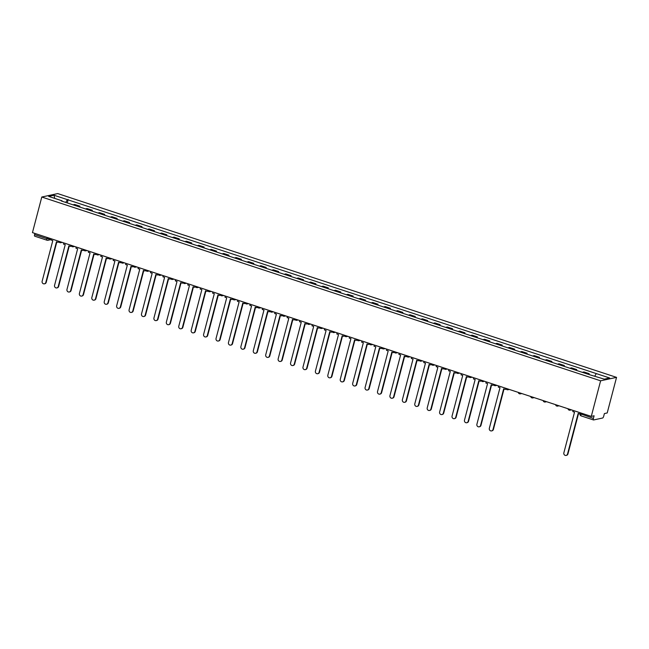 <?xml version="1.0" encoding="UTF-8"?>
<svg xmlns="http://www.w3.org/2000/svg" width="649" height="649" viewBox="0 0 649 649"><rect width="100%" height="100%" fill="white"/><g stroke="black" fill="none" stroke-linecap="round" stroke-linejoin="round"><path stroke-width="0.97" d="M591.28 416.398L594.095 415.79L593.413 418.41A1.769 0.576 108.2 0 0 593.494 419.952A1.769 0.576 108.2 0 0 593.608 419.96L602.629 418.013A1.769 0.576 108.2 0 0 603.708 416.187L604.389 413.567L607.213 412.959L616.55 377.369L57.72 193.58L41.787 197.02L600.617 380.809L591.28 416.398L32.45 232.61L41.787 197.02M34.778 236.163A1.769 0.576 -71.8 0 1 34.673 236.163A1.769 0.576 -71.8 0 1 34.584 234.613L46.931 238.678L50.914 238.686M34.9 233.421L34.584 234.613M616.55 377.369L600.617 380.809M587.791 374.116A4.072 1.314 -71.8 0 1 588.213 373.897L589.187 373.686L583.93 371.958L582.956 372.169A4.072 1.314 108.2 0 0 582.534 372.388M588.967 374.505L589.187 373.686M575.363 370.035A4.072 1.314 -71.8 0 1 575.793 369.808L576.766 369.597L571.509 367.869L570.536 368.08A4.072 1.314 108.2 0 0 570.114 368.308M576.547 370.425L576.766 369.597M562.943 365.947A4.072 1.314 -71.8 0 1 563.373 365.728L564.338 365.517L559.089 363.789L558.116 364A4.072 1.314 108.2 0 0 557.686 364.219M564.127 366.336L564.338 365.517M550.522 361.866A4.072 1.314 -71.8 0 1 550.944 361.639L551.918 361.428L546.661 359.7L545.695 359.911A4.072 1.314 108.2 0 0 545.265 360.138M551.707 362.256L551.918 361.428M538.102 357.777A4.072 1.314 -71.8 0 1 538.524 357.55L539.497 357.348L534.241 355.62L533.267 355.822A4.072 1.314 108.2 0 0 532.845 356.05M539.278 358.167L539.497 357.348M525.682 353.689A4.072 1.314 -71.8 0 1 526.104 353.47L527.077 353.259L521.82 351.531L520.847 351.742A4.072 1.314 108.2 0 0 520.425 351.961M526.858 354.078L527.077 353.259M513.254 349.608A4.072 1.314 -71.8 0 1 513.684 349.381L514.657 349.17L509.4 347.442L508.427 347.653A4.072 1.314 108.2 0 0 508.005 347.88M514.438 349.998L514.657 349.17M500.833 345.519A4.072 1.314 -71.8 0 1 501.263 345.3L502.229 345.09L496.98 343.362L496.006 343.572A4.072 1.314 108.2 0 0 495.576 343.792M502.018 345.909L502.229 345.09M488.413 341.439A4.072 1.314 -71.8 0 1 488.835 341.212L489.808 341.001L484.552 339.273L483.586 339.484A4.072 1.314 108.2 0 0 483.156 339.711M489.597 341.828L489.808 341.001M475.993 337.35A4.072 1.314 -71.8 0 1 476.415 337.123L477.388 336.92L472.131 335.192L471.158 335.395A4.072 1.314 108.2 0 0 470.736 335.622M477.169 337.74L477.388 336.92M463.573 333.262A4.072 1.314 -71.8 0 1 463.994 333.042L464.968 332.832L459.711 331.104L458.738 331.315A4.072 1.314 108.2 0 0 458.316 331.534M464.749 333.651L464.968 332.832M451.144 329.181A4.072 1.314 -71.8 0 1 451.574 328.954L452.548 328.743L447.291 327.015L446.317 327.226A4.072 1.314 108.2 0 0 445.887 327.453M452.329 329.57L452.548 328.743M438.724 325.092A4.072 1.314 -71.8 0 1 439.154 324.873L440.119 324.662L434.871 322.934L433.897 323.145A4.072 1.314 108.2 0 0 433.467 323.364M439.908 325.482L440.119 324.662M426.304 321.012A4.072 1.314 -71.8 0 1 426.726 320.784L427.699 320.574L422.442 318.846L421.477 319.057A4.072 1.314 108.2 0 0 421.047 319.284M427.488 321.401L427.699 320.574M413.884 316.923A4.072 1.314 -71.8 0 1 414.305 316.704L415.279 316.493L410.022 314.765L409.048 314.968A4.072 1.314 108.2 0 0 408.627 315.195M415.06 317.312L415.279 316.493M401.455 312.834A4.072 1.314 -71.8 0 1 401.885 312.615L402.859 312.404L397.602 310.676L396.628 310.887A4.072 1.314 108.2 0 0 396.206 311.106M402.64 313.224L402.859 312.404M389.035 308.754A4.072 1.314 -71.8 0 1 389.465 308.526L390.438 308.316L385.182 306.588L384.208 306.799A4.072 1.314 108.2 0 0 383.778 307.026M390.219 309.143L390.438 308.316M376.615 304.665A4.072 1.314 -71.8 0 1 377.045 304.446L378.01 304.235L372.761 302.507L371.788 302.718A4.072 1.314 108.2 0 0 371.358 302.937M377.799 305.054L378.01 304.235M364.194 300.584A4.072 1.314 -71.8 0 1 364.616 300.357L365.59 300.146L360.333 298.418L359.368 298.629A4.072 1.314 108.2 0 0 358.938 298.856M365.379 300.974L365.59 300.146M351.774 296.496A4.072 1.314 -71.8 0 1 352.196 296.277L353.17 296.066L347.913 294.338L346.939 294.541A4.072 1.314 108.2 0 0 346.517 294.768M352.951 296.885L353.17 296.066M339.346 292.407A4.072 1.314 -71.8 0 1 339.776 292.188L340.749 291.977L335.492 290.249L334.519 290.46A4.072 1.314 108.2 0 0 334.097 290.679M340.53 292.796L340.749 291.977M326.926 288.326A4.072 1.314 -71.8 0 1 327.356 288.099L328.329 287.888L323.072 286.16L322.099 286.371A4.072 1.314 108.2 0 0 321.669 286.598M328.11 288.716L328.329 287.888M314.505 284.238A4.072 1.314 -71.8 0 1 314.935 284.019L315.901 283.808L310.652 282.08L309.678 282.291A4.072 1.314 108.2 0 0 309.248 282.51M315.69 284.627L315.901 283.808M302.085 280.157A4.072 1.314 -71.8 0 1 302.507 279.93L303.481 279.719L298.224 277.991L297.258 278.202A4.072 1.314 108.2 0 0 296.828 278.429M303.27 280.546L303.481 279.719M289.665 276.068A4.072 1.314 -71.8 0 1 290.087 275.849L291.06 275.638L285.803 273.91L284.83 274.121A4.072 1.314 108.2 0 0 284.408 274.34M290.841 276.458L291.06 275.638M277.237 271.988A4.072 1.314 -71.8 0 1 277.667 271.761L278.64 271.55L273.383 269.822L272.41 270.033A4.072 1.314 108.2 0 0 271.988 270.252M278.421 272.369L278.64 271.55M264.816 267.899A4.072 1.314 -71.8 0 1 265.246 267.672L266.22 267.469L260.963 265.733L259.989 265.944A4.072 1.314 108.2 0 0 259.559 266.171M266.001 268.288L266.22 267.469M252.396 263.81A4.072 1.314 -71.8 0 1 252.826 263.591L253.791 263.38L248.543 261.652L247.569 261.863A4.072 1.314 108.2 0 0 247.139 262.082M253.581 264.2L253.791 263.38M239.976 259.73A4.072 1.314 -71.8 0 1 240.398 259.503L241.371 259.292L236.114 257.564L235.149 257.775A4.072 1.314 108.2 0 0 234.719 258.002M241.16 260.119L241.371 259.292M227.556 255.641A4.072 1.314 -71.8 0 1 227.977 255.422L228.951 255.211L223.694 253.483L222.721 253.694A4.072 1.314 108.2 0 0 222.299 253.913M228.732 256.031L228.951 255.211M215.127 251.561A4.072 1.314 -71.8 0 1 215.557 251.333L216.531 251.122L211.274 249.394L210.3 249.605A4.072 1.314 108.2 0 0 209.878 249.833M216.312 251.942L216.531 251.122M202.707 247.472A4.072 1.314 -71.8 0 1 203.137 247.245L204.111 247.042L198.854 245.314L197.88 245.517A4.072 1.314 108.2 0 0 197.45 245.744M203.891 247.861L204.111 247.042M190.287 243.383A4.072 1.314 -71.8 0 1 190.709 243.164L191.682 242.953L186.433 241.225L185.46 241.436A4.072 1.314 108.2 0 0 185.03 241.655M191.471 243.773L191.682 242.953M177.867 239.303A4.072 1.314 -71.8 0 1 178.288 239.075L179.262 238.864L174.005 237.136L173.032 237.347A4.072 1.314 108.2 0 0 172.61 237.575M179.051 239.692L179.262 238.864M165.446 235.214A4.072 1.314 -71.8 0 1 165.868 234.995L166.842 234.784L161.585 233.056L160.611 233.267A4.072 1.314 108.2 0 0 160.189 233.486M166.623 235.603L166.842 234.784M153.018 231.133A4.072 1.314 -71.8 0 1 153.448 230.906L154.421 230.695L149.165 228.967L148.191 229.178A4.072 1.314 108.2 0 0 147.769 229.405M154.202 231.523L154.421 230.695M140.598 227.045A4.072 1.314 -71.8 0 1 141.028 226.817L142.001 226.615L136.744 224.887L135.771 225.089A4.072 1.314 108.2 0 0 135.341 225.317M141.782 227.434L142.001 226.615M128.178 222.956A4.072 1.314 -71.8 0 1 128.599 222.737L129.573 222.526L124.316 220.798L123.351 221.009A4.072 1.314 108.2 0 0 122.921 221.228M129.362 223.345L129.573 222.526M115.757 218.875A4.072 1.314 -71.8 0 1 116.179 218.648L117.153 218.437L111.896 216.709L110.922 216.92A4.072 1.314 108.2 0 0 110.5 217.147M116.942 219.265L117.153 218.437M103.337 214.787A4.072 1.314 -71.8 0 1 103.759 214.568L104.732 214.357L99.475 212.629L98.502 212.84A4.072 1.314 108.2 0 0 98.08 213.059M104.513 215.176L104.732 214.357M90.909 210.706A4.072 1.314 -71.8 0 1 91.339 210.479L92.312 210.268L87.055 208.54L86.082 208.751A4.072 1.314 108.2 0 0 85.66 208.978M92.093 211.095L92.312 210.268M78.488 206.617A4.072 1.314 -71.8 0 1 78.918 206.39L79.884 206.187L74.635 204.459L73.662 204.662A4.072 1.314 108.2 0 0 73.232 204.889M79.673 207.007L79.884 206.187M594.841 376.031L596.293 373.589L609.662 377.986L604.308 379.146L590.184 374.911L61.298 200.963L62.044 200.801L48.667 196.404L54.029 195.244L67.399 199.649L65.752 202.431M596.293 373.589L67.399 199.649M67.253 202.918L68.153 199.486M62.101 201.231L62.044 200.801M54.711 198.391L54.029 195.244M567.526 454.032L567.94 453.943A2.036 1.89 77.8 0 1 566.536 455.33L566.123 455.42A2.036 1.89 -102.2 0 0 567.526 454.032L578.186 413.381L579.955 413.932M573.124 410.436L572.816 411.612L574.527 412.172L563.859 452.824A2.036 1.89 -102.2 0 0 566.123 455.42M580.214 412.764L579.898 413.94M567.94 453.943L578.551 413.494M492.997 429.516L493.41 429.427A2.036 1.89 77.8 0 1 492.007 430.814L491.593 430.904A2.036 1.89 -102.2 0 0 492.997 429.516L503.656 388.865L505.368 389.432L505.969 388.654M498.594 385.92L498.286 387.096L499.998 387.664L489.33 428.316A2.036 1.89 -102.2 0 0 491.593 430.904M505.676 388.248L505.368 389.432M493.41 429.427L504.022 388.986M480.568 425.436L480.982 425.346A2.036 1.89 77.8 0 1 479.587 426.734L479.173 426.823A2.036 1.89 -102.2 0 0 480.568 425.436L491.236 384.784L492.948 385.344L493.54 384.565M486.174 381.831L485.858 383.015L487.569 383.575L476.91 424.227A2.036 1.89 -102.2 0 0 479.173 426.823M493.256 384.167L492.948 385.344M480.982 425.346L491.593 384.898M468.148 421.347L468.562 421.258A2.036 1.89 77.8 0 1 467.166 422.645L466.745 422.734A2.036 1.89 -102.2 0 0 468.148 421.347L478.816 380.695L480.528 381.263L481.12 380.476M473.746 377.75L473.437 378.927L475.149 379.495L464.489 420.146A2.036 1.89 -102.2 0 0 466.745 422.734M480.836 380.079L480.528 381.263M468.562 421.258L479.173 380.817M455.728 417.258L456.142 417.169A2.036 1.89 77.8 0 1 454.738 418.564L454.324 418.654A2.036 1.89 -102.2 0 0 455.728 417.258L466.396 376.615L468.107 377.174L468.7 376.396M461.325 373.662L461.017 374.846L462.729 375.406L452.061 416.058A2.036 1.89 -102.2 0 0 454.324 418.654M468.416 375.998L468.107 377.174M456.142 417.169L466.753 376.728M443.308 413.178L443.721 413.089A2.036 1.89 77.8 0 1 442.318 414.476L441.904 414.565A2.036 1.89 -102.2 0 0 443.308 413.178L453.967 372.526L455.679 373.086L456.279 372.307M448.905 369.581L448.597 370.757L450.309 371.317L439.641 411.969A2.036 1.89 -102.2 0 0 441.904 414.565M455.996 371.909L455.679 373.086M443.721 413.089L454.332 372.648M430.887 409.089L431.301 409A2.036 1.89 77.8 0 1 429.898 410.387L429.484 410.476A2.036 1.89 -102.2 0 0 430.887 409.089L441.547 368.437L443.259 369.005L443.859 368.226M436.485 365.492L436.177 366.669L437.888 367.237L427.22 407.888A2.036 1.89 -102.2 0 0 429.484 410.476M443.567 367.821L443.259 369.005M431.301 409L441.912 368.559M418.459 405.008L418.873 404.919A2.036 1.89 77.8 0 1 417.477 406.306L417.064 406.396A2.036 1.89 -102.2 0 0 418.459 405.008L429.127 364.357L430.839 364.916L431.431 364.138M424.065 361.404L423.748 362.588L425.46 363.148L414.8 403.8A2.036 1.89 -102.2 0 0 417.064 406.396M431.147 363.74L430.839 364.916M418.873 404.919L429.484 364.47M406.039 400.92L406.452 400.831A2.036 1.89 77.8 0 1 405.049 402.218L404.635 402.307A2.036 1.89 -102.2 0 0 406.039 400.92L416.707 360.268L418.418 360.836L419.011 360.049M411.636 357.323L411.328 358.499L413.04 359.067L402.38 399.719A2.036 1.89 -102.2 0 0 404.635 402.307M418.727 359.651L418.418 360.836M406.452 400.831L417.064 360.39M393.618 396.831L394.032 396.742A2.036 1.89 77.8 0 1 392.629 398.137L392.215 398.226A2.036 1.89 -102.2 0 0 393.618 396.831L404.286 356.187L405.998 356.747L406.59 355.968M399.216 353.234L398.908 354.419L400.62 354.979L389.952 395.63A2.036 1.89 -102.2 0 0 392.215 398.226M406.306 355.571L405.998 356.747M394.032 396.742L404.643 356.301M381.198 392.75L381.612 392.661A2.036 1.89 77.8 0 1 380.209 394.048L379.795 394.138A2.036 1.89 -102.2 0 0 381.198 392.75L391.858 352.099L393.57 352.658L394.17 351.88M386.796 349.154L386.488 350.33L388.199 350.898L377.531 391.542A2.036 1.89 -102.2 0 0 379.795 394.138M393.886 351.482L393.57 352.658M381.612 392.661L392.223 352.22M368.778 388.662L369.192 388.573A2.036 1.89 77.8 0 1 367.788 389.96L367.375 390.057A2.036 1.89 -102.2 0 0 368.778 388.662L379.438 348.01L381.15 348.578L381.75 347.799M374.376 345.065L374.067 346.25L375.779 346.809L365.111 387.461A2.036 1.89 -102.2 0 0 367.375 390.057M381.458 347.393L381.15 348.578M369.192 388.573L379.795 348.132M356.35 384.581L356.763 384.492A2.036 1.89 77.8 0 1 355.368 385.879L354.954 385.968A2.036 1.89 -102.2 0 0 356.35 384.581L367.018 343.929L368.729 344.489L369.322 343.71M361.955 340.976L361.639 342.161L363.351 342.721L352.691 383.372A2.036 1.89 -102.2 0 0 354.954 385.968M369.038 343.313L368.729 344.489M356.763 384.492L367.375 344.043M343.929 380.492L344.343 380.403A2.036 1.89 77.8 0 1 342.94 381.79L342.526 381.88A2.036 1.89 -102.2 0 0 343.929 380.492L354.597 339.841L356.309 340.409L356.901 339.63M349.527 336.896L349.219 338.072L350.931 338.64L340.271 379.292A2.036 1.89 -102.2 0 0 342.526 381.88M356.617 339.224L356.309 340.409M344.343 380.403L354.954 339.962M331.509 376.404L331.923 376.315A2.036 1.89 77.8 0 1 330.519 377.71L330.106 377.799A2.036 1.89 -102.2 0 0 331.509 376.404L342.177 335.76L343.889 336.32L344.481 335.541M337.107 332.807L336.799 333.992L338.51 334.551L327.842 375.203A2.036 1.89 -102.2 0 0 330.106 377.799M344.197 335.144L343.889 336.32M331.923 376.315L342.534 335.874M319.089 372.323L319.503 372.234A2.036 1.89 77.8 0 1 318.099 373.621L317.686 373.71A2.036 1.89 -102.2 0 0 319.089 372.323L329.749 331.671L331.461 332.231L332.061 331.452M324.687 328.727L324.378 329.903L326.09 330.471L315.422 371.114A2.036 1.89 -102.2 0 0 317.686 373.71M331.777 331.055L331.461 332.231M319.503 372.234L330.114 331.793M306.669 368.234L307.082 368.145A2.036 1.89 77.8 0 1 305.679 369.541L305.265 369.63A2.036 1.89 -102.2 0 0 306.669 368.234L317.329 327.583L319.04 328.151L319.641 327.372M312.266 324.638L311.958 325.822L313.67 326.382L303.002 367.034A2.036 1.89 -102.2 0 0 305.265 369.63M319.349 326.966L319.04 328.151M307.082 368.145L317.686 327.704M294.24 364.154L294.654 364.065A2.036 1.89 77.8 0 1 293.259 365.452L292.845 365.541A2.036 1.89 -102.2 0 0 294.24 364.154L304.908 323.502L306.62 324.062L307.212 323.283M299.846 320.549L299.53 321.734L301.241 322.293L290.582 362.945A2.036 1.89 -102.2 0 0 292.845 365.541M306.928 322.886L306.62 324.062M294.654 364.065L305.265 323.616M281.82 360.065L282.234 359.976A2.036 1.89 77.8 0 1 280.83 361.363L280.417 361.452A2.036 1.89 -102.2 0 0 281.82 360.065L292.488 319.413L294.2 319.981L294.792 319.203M287.418 316.469L287.109 317.645L288.821 318.213L278.161 358.865A2.036 1.89 -102.2 0 0 280.417 361.452M294.508 318.797L294.2 319.981M282.234 359.976L292.845 319.535M269.4 355.985L269.814 355.895A2.036 1.89 77.8 0 1 268.41 357.283L267.996 357.372A2.036 1.89 -102.2 0 0 269.4 355.985L280.06 315.333L281.78 315.893L282.372 315.114M274.998 312.38L274.689 313.564L276.401 314.124L265.733 354.776A2.036 1.89 -102.2 0 0 267.996 357.372M282.088 314.716L281.78 315.893M269.814 355.895L280.425 315.446M256.98 351.896L257.393 351.807A2.036 1.89 77.8 0 1 255.99 353.194L255.576 353.283A2.036 1.89 -102.2 0 0 256.98 351.896L267.639 311.244L269.351 311.804L269.952 311.025M262.577 308.299L262.269 309.476L263.981 310.044L253.313 350.687A2.036 1.89 -102.2 0 0 255.576 353.283M269.659 310.628L269.351 311.804M257.393 351.807L268.005 311.366M244.559 347.807L244.973 347.718A2.036 1.89 77.8 0 1 243.57 349.113L243.156 349.203A2.036 1.89 -102.2 0 0 244.559 347.807L255.219 307.155L256.931 307.723L257.531 306.945M250.157 304.211L249.849 305.395L251.561 305.955L240.893 346.607A2.036 1.89 -102.2 0 0 243.156 349.203M257.239 306.539L256.931 307.723M244.973 347.718L255.576 307.277M232.131 343.727L232.545 343.637A2.036 1.89 77.8 0 1 231.149 345.025L230.736 345.114A2.036 1.89 -102.2 0 0 232.131 343.727L242.799 303.075L244.511 303.635L245.103 302.856M237.729 300.13L237.42 301.306L239.132 301.866L228.472 342.518A2.036 1.89 -102.2 0 0 230.736 345.114M244.819 302.458L244.511 303.635M232.545 343.637L243.156 303.188M219.711 339.638L220.125 339.549A2.036 1.89 77.8 0 1 218.721 340.936L218.307 341.025A2.036 1.89 -102.2 0 0 219.711 339.638L230.379 298.986L232.091 299.554L232.683 298.775M225.308 296.041L225 297.218L226.712 297.786L216.052 338.437A2.036 1.89 -102.2 0 0 218.307 341.025M232.399 298.37L232.091 299.554M220.125 339.549L230.736 299.108M207.291 335.557L207.704 335.468A2.036 1.89 77.8 0 1 206.301 336.855L205.887 336.945A2.036 1.89 -102.2 0 0 207.291 335.557L217.95 294.906L219.662 295.465L220.262 294.687M212.888 291.953L212.58 293.137L214.292 293.697L203.624 334.349A2.036 1.89 -102.2 0 0 205.887 336.945M219.979 294.289L219.662 295.465M207.704 335.468L218.315 295.019M194.87 331.469L195.284 331.379A2.036 1.89 77.8 0 1 193.881 332.767L193.467 332.856A2.036 1.89 -102.2 0 0 194.87 331.469L205.53 290.817L207.242 291.385L207.842 290.598M200.468 287.872L200.16 289.048L201.871 289.616L191.204 330.26A2.036 1.89 -102.2 0 0 193.467 332.856M207.55 290.2L207.242 291.385M195.284 331.379L205.895 290.939M182.442 327.38L182.864 327.291A2.036 1.89 77.8 0 1 181.46 328.686L181.047 328.775A2.036 1.89 -102.2 0 0 182.442 327.38L193.11 286.736L194.822 287.296L195.414 286.517M188.048 283.783L187.739 284.968L189.451 285.528L178.783 326.179A2.036 1.89 -102.2 0 0 181.047 328.775M195.13 286.112L194.822 287.296M182.864 327.291L193.467 286.85M170.022 323.299L170.436 323.21A2.036 1.89 77.8 0 1 169.04 324.597L168.626 324.687A2.036 1.89 -102.2 0 0 170.022 323.299L180.69 282.648L182.401 283.207L182.994 282.429M175.619 279.703L175.311 280.879L177.023 281.439L166.363 322.091A2.036 1.89 -102.2 0 0 168.626 324.687M182.71 282.031L182.401 283.207M170.436 323.21L181.047 282.761M157.602 319.211L158.015 319.121A2.036 1.89 77.8 0 1 156.612 320.509L156.198 320.598A2.036 1.89 -102.2 0 0 157.602 319.211L168.269 278.559L169.981 279.127L170.573 278.348M163.199 275.614L162.891 276.79L164.603 277.358L153.943 318.01A2.036 1.89 -102.2 0 0 156.198 320.598M170.289 277.942L169.981 279.127M158.015 319.121L168.626 278.681M145.181 315.13L145.595 315.041A2.036 1.89 77.8 0 1 144.192 316.428L143.778 316.517A2.036 1.89 -102.2 0 0 145.181 315.13L155.841 274.478L157.553 275.038L158.153 274.259M150.779 271.525L150.471 272.71L152.182 273.27L141.514 313.921A2.036 1.89 -102.2 0 0 143.778 316.517M157.869 273.862L157.553 275.038M145.595 315.041L156.206 274.592M132.761 311.041L133.175 310.952A2.036 1.89 77.8 0 1 131.771 312.339L131.358 312.429A2.036 1.89 -102.2 0 0 132.761 311.041L143.421 270.39L145.133 270.957L145.733 270.171M138.359 267.445L138.05 268.621L139.762 269.189L129.094 309.841A2.036 1.89 -102.2 0 0 131.358 312.429M145.441 269.773L145.133 270.957M133.175 310.952L143.786 270.511M120.333 306.953L120.755 306.863A2.036 1.89 77.8 0 1 119.351 308.259L118.937 308.348A2.036 1.89 -102.2 0 0 120.333 306.953L131.001 266.309L132.712 266.869L133.305 266.09M125.938 263.356L125.622 264.541L127.342 265.1L116.674 305.752A2.036 1.89 -102.2 0 0 118.937 308.348M133.021 265.684L132.712 266.869M120.755 306.863L131.358 266.423M107.912 302.872L108.326 302.783A2.036 1.89 77.8 0 1 106.931 304.17L106.509 304.259A2.036 1.89 -102.2 0 0 107.912 302.872L118.58 262.22L120.292 262.78L120.884 262.001M113.51 259.276L113.202 260.452L114.914 261.012L104.254 301.663A2.036 1.89 -102.2 0 0 106.509 304.259M120.6 261.604L120.292 262.78M108.326 302.783L118.937 262.342M95.492 298.783L95.906 298.694A2.036 1.89 77.8 0 1 94.503 300.081L94.089 300.171A2.036 1.89 -102.2 0 0 95.492 298.783L106.16 258.132L107.872 258.7L108.464 257.921M101.09 255.187L100.782 256.363L102.493 256.931L91.834 297.583A2.036 1.89 -102.2 0 0 94.089 300.171M108.18 257.515L107.872 258.7M95.906 298.694L106.517 258.253M83.072 294.703L83.486 294.614A2.036 1.89 77.8 0 1 82.082 296.001L81.669 296.09A2.036 1.89 -102.2 0 0 83.072 294.703L93.732 254.051L95.444 254.611L96.044 253.832M88.67 251.098L88.361 252.283L90.073 252.842L79.405 293.494A2.036 1.89 -102.2 0 0 81.669 296.09M95.76 253.434L95.444 254.611M83.486 294.614L94.097 254.165M70.652 290.614L71.066 290.525A2.036 1.89 77.8 0 1 69.662 291.912L69.248 292.001A2.036 1.89 -102.2 0 0 70.652 290.614L81.312 249.962L83.023 250.53L83.624 249.743M76.249 247.018L75.941 248.194L77.653 248.762L66.985 289.413A2.036 1.89 -102.2 0 0 69.248 292.001M83.332 249.346L83.023 250.53M71.066 290.525L81.677 250.084M58.223 286.525L58.645 286.436A2.036 1.89 77.8 0 1 57.242 287.832L56.828 287.921A2.036 1.89 -102.2 0 0 58.223 286.525L68.891 245.882L70.603 246.442L71.195 245.663M63.829 242.929L63.513 244.113L65.225 244.673L54.565 285.325A2.036 1.89 -102.2 0 0 56.828 287.921M70.911 245.265L70.603 246.442M58.645 286.436L69.248 245.995M45.803 282.445L46.217 282.356A2.036 1.89 77.8 0 1 44.822 283.743L44.4 283.832A2.036 1.89 -102.2 0 0 45.803 282.445L56.471 241.793L58.183 242.353L58.775 241.574M51.401 238.848L51.093 240.025L52.804 240.584L42.144 281.236A2.036 1.89 -102.2 0 0 44.4 283.832M58.491 241.177L58.183 242.353M46.217 282.356L56.828 241.915M49.389 238.183L49.154 239.059A1.769 1.647 -102.2 0 1 47.126 240.227A1.769 0.576 -71.8 0 1 47.012 240.219A1.769 0.576 -71.8 0 1 46.931 238.678L47.239 237.477M86.082 208.751L91.339 210.479M98.502 212.84L103.759 214.568M110.922 216.92L116.179 218.648M123.351 221.009L128.599 222.737M135.771 225.089L141.028 226.817M148.191 229.178L153.448 230.906M160.611 233.267L165.868 234.995M173.032 237.347L178.288 239.075M185.46 241.436L190.709 243.164M197.88 245.517L203.137 247.245M210.3 249.605L215.557 251.333M222.721 253.694L227.977 255.422M235.149 257.775L240.398 259.503M247.569 261.863L252.826 263.591M259.989 265.944L265.246 267.672M272.41 270.033L277.667 271.761M284.83 274.121L290.087 275.849M297.258 278.202L302.507 279.93M309.678 282.291L314.935 284.019M322.099 286.371L327.356 288.099M334.519 290.46L339.776 292.188M346.939 294.541L352.196 296.277M359.368 298.629L364.616 300.357M371.788 302.718L377.045 304.446M384.208 306.799L389.465 308.526M396.628 310.887L401.885 312.615M409.048 314.968L414.305 316.704M421.477 319.057L426.726 320.784M433.897 323.145L439.154 324.873M446.317 327.226L451.574 328.954M458.738 331.315L463.994 333.042M471.158 335.395L476.415 337.123M483.586 339.484L488.835 341.212M496.006 343.572L501.263 345.3M508.427 347.653L513.684 349.381M520.847 351.742L526.104 353.47M533.267 355.822L538.524 357.55M545.695 359.911L550.944 361.639M558.116 364L563.373 365.728M570.536 368.08L575.793 369.808M582.956 372.169L588.213 373.897M73.662 204.662L78.918 206.39M570.917 409.706A1.769 1.647 77.8 0 1 569.287 410.127M558.489 405.617A1.769 1.647 77.8 0 1 556.866 406.039M546.069 401.536A1.769 1.647 77.8 0 1 544.438 401.958M533.648 397.448A1.769 1.647 77.8 0 1 532.018 397.869M521.228 393.367A1.769 1.647 77.8 0 1 519.598 393.781M508.808 389.278A1.769 1.647 77.8 0 1 507.177 389.7M496.38 385.19A1.769 1.647 77.8 0 1 494.757 385.611M483.959 381.109A1.769 1.647 77.8 0 1 482.329 381.531M471.539 377.02A1.769 1.647 77.8 0 1 469.908 377.442M459.119 372.94A1.769 1.647 77.8 0 1 457.488 373.353M446.699 368.851A1.769 1.647 77.8 0 1 445.068 369.273M434.27 364.762A1.769 1.647 77.8 0 1 432.64 365.184M421.85 360.682A1.769 1.647 77.8 0 1 420.219 361.104M409.43 356.593A1.769 1.647 77.8 0 1 407.799 357.015M397.01 352.512A1.769 1.647 77.8 0 1 395.379 352.926M384.589 348.424A1.769 1.647 77.8 0 1 382.959 348.846M372.161 344.335A1.769 1.647 77.8 0 1 370.53 344.757M359.741 340.254A1.769 1.647 77.8 0 1 358.11 340.676M347.32 336.166A1.769 1.647 77.8 0 1 345.69 336.588M334.9 332.085A1.769 1.647 77.8 0 1 333.27 332.499M322.48 327.996A1.769 1.647 77.8 0 1 320.849 328.418M310.052 323.908A1.769 1.647 77.8 0 1 308.421 324.33M297.631 319.827A1.769 1.647 77.8 0 1 296.001 320.249M285.211 315.738A1.769 1.647 77.8 0 1 283.581 316.16M272.791 311.658A1.769 1.647 77.8 0 1 271.16 312.072M260.363 307.569A1.769 1.647 77.8 0 1 258.74 307.991M247.942 303.489A1.769 1.647 77.8 0 1 246.312 303.902M235.522 299.4A1.769 1.647 77.8 0 1 233.891 299.822M223.102 295.311A1.769 1.647 77.8 0 1 221.471 295.733M210.682 291.231A1.769 1.647 77.8 0 1 209.051 291.652M198.253 287.142A1.769 1.647 77.8 0 1 196.631 287.564M185.833 283.061A1.769 1.647 77.8 0 1 184.202 283.475M173.413 278.973A1.769 1.647 77.8 0 1 171.782 279.394M160.993 274.884A1.769 1.647 77.8 0 1 159.362 275.306M148.572 270.803A1.769 1.647 77.8 0 1 146.942 271.225M136.144 266.715A1.769 1.647 77.8 0 1 134.521 267.137M123.724 262.634A1.769 1.647 77.8 0 1 122.093 263.048M111.303 258.545A1.769 1.647 77.8 0 1 109.673 258.967M98.883 254.457A1.769 1.647 77.8 0 1 97.253 254.879M86.463 250.376A1.769 1.647 77.8 0 1 84.832 250.798M74.035 246.287A1.769 1.647 77.8 0 1 72.412 246.709M61.614 242.207A1.769 1.647 77.8 0 1 59.984 242.621M580.117 413.689L593.413 418.41M581.382 413.145L581.066 414.346A1.769 0.576 -71.8 0 0 581.155 415.895A1.769 0.576 -71.8 0 0 581.261 415.895M567.98 408.74A1.769 1.769 0 0 0 570.098 410.168L571.444 409.876M555.56 404.651A1.769 1.769 0 0 0 557.678 406.087L559.024 405.795M543.14 400.571A1.769 1.769 0 0 0 545.257 401.999L546.604 401.707M530.72 396.482A1.769 1.769 0 0 0 532.837 397.91L534.184 397.626M518.291 392.402A1.769 1.769 0 0 0 520.417 393.829L521.755 393.537M505.871 388.313A1.769 1.769 0 0 0 507.989 389.741L509.335 389.457M493.451 384.224A1.769 1.769 0 0 0 495.568 385.66L496.915 385.368M481.031 380.144A1.769 1.769 0 0 0 483.148 381.571L484.495 381.279M468.602 376.055A1.769 1.769 0 0 0 470.728 377.491L472.066 377.199M456.182 371.974A1.769 1.769 0 0 0 458.308 373.402L459.646 373.11M443.762 367.886A1.769 1.769 0 0 0 445.879 369.313L447.226 369.03M431.342 363.805A1.769 1.769 0 0 0 433.459 365.233L434.806 364.941M418.921 359.716A1.769 1.769 0 0 0 421.039 361.144L422.385 360.852M406.493 355.628A1.769 1.769 0 0 0 408.619 357.064L409.957 356.772M394.073 351.547A1.769 1.769 0 0 0 396.198 352.975L397.537 352.683M381.653 347.458A1.769 1.769 0 0 0 383.77 348.886L385.117 348.602M369.232 343.378A1.769 1.769 0 0 0 371.35 344.806L372.696 344.514M356.812 339.289A1.769 1.769 0 0 0 358.929 340.717L360.276 340.425M344.384 335.2A1.769 1.769 0 0 0 346.509 336.636L347.848 336.344M331.964 331.12A1.769 1.769 0 0 0 334.081 332.548L335.428 332.256M319.543 327.031A1.769 1.769 0 0 0 321.661 328.459L323.007 328.175M307.123 322.951A1.769 1.769 0 0 0 309.24 324.378L310.587 324.086M294.703 318.862A1.769 1.769 0 0 0 296.82 320.29L298.167 319.998M282.274 314.773A1.769 1.769 0 0 0 284.4 316.209L285.738 315.917M269.854 310.693A1.769 1.769 0 0 0 271.972 312.12L273.318 311.828M257.434 306.604A1.769 1.769 0 0 0 259.551 308.032L260.898 307.748M245.014 302.523A1.769 1.769 0 0 0 247.131 303.951L248.478 303.659M232.593 298.435A1.769 1.769 0 0 0 234.711 299.862L236.058 299.57M220.165 294.346A1.769 1.769 0 0 0 222.291 295.782L223.629 295.49M207.745 290.265A1.769 1.769 0 0 0 209.862 291.693L211.209 291.401M195.325 286.177A1.769 1.769 0 0 0 197.442 287.604L198.789 287.32M182.904 282.096A1.769 1.769 0 0 0 185.022 283.524L186.368 283.232M170.484 278.007A1.769 1.769 0 0 0 172.602 279.435L173.948 279.143M158.056 273.919A1.769 1.769 0 0 0 160.181 275.354L161.52 275.062M145.636 269.838A1.769 1.769 0 0 0 147.753 271.266L149.1 270.974M133.215 265.749A1.769 1.769 0 0 0 135.333 267.177L136.679 266.893M120.795 261.669A1.769 1.769 0 0 0 122.912 263.096L124.259 262.804M108.375 257.58A1.769 1.769 0 0 0 110.492 259.008L111.839 258.724M95.947 253.491A1.769 1.769 0 0 0 98.072 254.927L99.411 254.635M83.526 249.411A1.769 1.769 0 0 0 85.644 250.839L86.99 250.546M71.106 245.322A1.769 1.769 0 0 0 73.223 246.758L74.57 246.466M58.686 241.241A1.769 1.769 0 0 0 60.803 242.669L62.15 242.377M580.255 412.772L579.995 413.762A1.769 1.769 0 0 0 581.155 415.895L593.494 419.952M51.214 239.562L47.937 240.268A1.769 1.769 0 0 1 47.012 240.219L34.673 236.163"/></g></svg>
